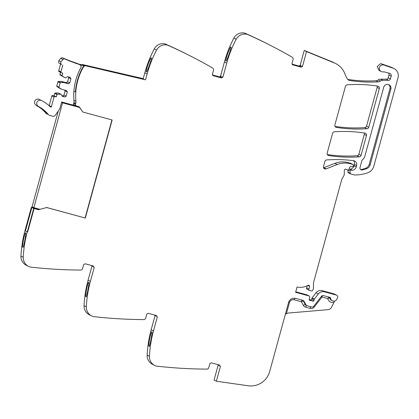 <?xml version="1.0" encoding="UTF-8"?>
<svg xmlns="http://www.w3.org/2000/svg" width="419" height="419" viewBox="0 0 419 419"><rect width="100%" height="100%" fill="white"/><g stroke="black" fill="none" stroke-linecap="round" stroke-linejoin="round"><path stroke-width="0.63" d="M38.574 209.704L46.65 207.557L38.574 209.704L34.086 208.515L27.664 231.979L27.293 231.88L25.454 230.948L31.875 207.484L25.454 230.948L24.988 230.712A117.33 116.702 -63.1 0 0 21.374 250.284A117.33 116.702 -63.1 0 0 20.95 256.098A9.778 9.726 -63.1 0 0 26.25 265.248L28.555 266.416A9.778 9.726 -63.1 0 1 23.255 257.266A117.33 116.702 -63.1 0 1 27.293 231.88L25.454 230.948M46.436 207.447L85.329 218.048L112.156 119.986L82.868 112.041L79.228 106.777L76.63 106.059A1.566 1.556 -63.1 0 1 75.546 104.142L75.729 103.472L73.891 102.54M111.925 119.928L85.115 217.938M79.055 106.73L82.868 112.041M46.65 207.557L85.329 218.048M93.28 265.986A1.173 1.168 116.9 0 1 93.61 267.149L94.202 267.453L93.385 266.013L85.125 263.771L83.69 264.599L82.59 268.621A1.954 1.943 -63.1 0 1 80.694 270.061A469.317 466.808 -63.1 0 1 30.325 267.065A2.346 2.336 -63.1 0 1 29.843 266.955A9.778 9.726 -63.1 0 1 28.555 266.416M94.202 267.453L90.384 281.406L88.084 280.238A117.33 116.702 -63.1 0 0 84.47 299.81A117.33 116.702 -63.1 0 0 84.046 305.624A9.778 9.726 -63.1 0 0 89.347 314.779L91.651 315.947A9.778 9.726 -63.1 0 1 86.345 306.792A117.33 116.702 -63.1 0 1 90.384 281.406M156.376 315.512A1.173 1.168 116.9 0 1 156.706 316.68L157.298 316.979L156.481 315.544L148.221 313.302L146.781 314.13L145.681 318.147A1.954 1.943 -63.1 0 1 143.785 319.592A469.317 466.808 -63.1 0 1 93.416 316.591A2.346 2.336 -63.1 0 1 92.939 316.486A9.778 9.726 -63.1 0 1 91.651 315.947M157.298 316.979L153.48 330.937L151.175 329.769A117.33 116.702 -63.1 0 0 147.567 349.341A117.33 116.702 -63.1 0 0 147.137 355.155A9.778 9.726 -63.1 0 0 152.443 364.305L154.747 365.473A9.778 9.726 -63.1 0 1 149.442 356.323A117.33 116.702 -63.1 0 1 153.48 330.937M219.472 365.043A1.173 1.168 116.9 0 1 219.797 366.206L220.394 366.51L219.577 365.069L211.312 362.833L209.877 363.655L208.777 367.678A1.954 1.943 -63.1 0 1 206.881 369.118A469.317 466.808 -63.1 0 1 156.512 366.122A2.346 2.336 -63.1 0 1 156.036 366.012A9.778 9.726 -63.1 0 1 154.747 365.473M220.394 366.51L216.366 381.217L248.079 385.758A19.557 19.452 -63.1 0 0 269.689 371.512L288.555 302.555A5.866 5.835 -63.1 0 1 295.735 298.428L302.832 300.35A1.954 1.943 -63.1 0 1 304.016 301.277L306.017 304.864L305.221 304.461L303.225 300.879L301.345 301.743L302.041 299.952M212.423 74.938L219.179 76.771A1.173 1.168 116.9 0 0 220.614 75.944L224.432 61.991A117.33 116.702 116.9 0 1 231.288 43.293A117.33 116.702 116.9 0 1 233.886 38.071A9.778 9.726 116.9 0 1 244.502 33.049L246.807 34.217A2.346 2.336 -63.1 0 1 247.273 34.363A469.317 466.808 -63.1 0 1 269.532 44.922A469.317 466.808 -63.1 0 1 292.205 57.22A1.954 1.943 -63.1 0 1 293.106 59.425L292.006 63.442L292.823 64.882L301.083 67.124L302.523 66.296L306.546 51.589L334.158 62.86A19.557 19.452 -63.1 0 1 345.067 74.268A19.557 19.452 -63.1 0 0 348.079 79.704A1.954 1.943 -63.1 0 0 349.299 80.422A136.882 136.154 -63.1 0 0 378.257 81.867A4.106 4.085 -63.1 0 0 380.457 81.071A3.912 3.891 -63.1 0 1 382.783 80.307L388.56 80.317A1.954 1.943 -63.1 0 0 390.45 78.872L391.189 76.169A2.346 2.336 -63.1 0 0 389.555 73.299L385.056 72.078A5.866 5.835 -63.1 0 0 383.086 71.89A3.52 3.499 -63.1 0 1 379.52 69.559A3.52 3.499 -63.1 0 1 383.982 65.06L393.095 68.197A7.82 7.778 -63.1 0 1 398.05 77.625L373.837 166.144A9.778 9.726 -63.1 0 1 367.693 172.79A37.155 36.956 -63.1 0 1 354.6 174.964A1.954 1.943 -63.1 0 1 354.128 174.896L350.719 173.974A0.78 0.78 -63.1 0 1 350.148 173.236L350.106 171.057A0.979 0.974 -63.1 0 1 351.337 170.088L352.018 170.271A0.979 0.974 -63.1 0 0 352.416 170.297A4.693 4.667 -63.1 0 0 356.244 166.882L356.611 165.547A3.912 3.891 -63.1 0 0 353.358 160.65A136.882 136.154 -63.1 0 0 326.663 159.938A1.954 1.943 -63.1 0 0 324.919 161.373L323.499 166.547A1.954 1.943 -63.1 0 0 326.082 168.878L337.154 164.536A21.51 21.395 -63.1 0 1 350.551 163.798L352.882 164.431A0.78 0.78 -63.1 0 1 353.427 165.39L353.269 165.966A0.979 0.974 -63.1 0 1 352.327 166.689L350.609 166.683A0.979 0.974 -63.1 0 0 349.692 167.328L348.948 169.328A0.979 0.974 -63.1 0 1 347.78 169.936L346.77 169.658A1.954 1.943 -63.1 0 1 346.146 169.365A1.173 1.168 -63.1 0 0 344.298 170.318L344.266 174.44A1.954 1.943 -63.1 0 1 344.009 175.404L341.93 179.039A1.954 1.943 -63.1 0 0 341.742 179.494L313.611 282.333A3.912 3.891 -63.1 0 0 313.47 283.344L313.443 287.9A3.912 3.891 -63.1 0 1 312.909 289.854L312.537 290.487A0.979 0.974 -63.1 0 1 311.443 290.938L309.484 290.409A0.979 0.974 -63.1 0 1 308.871 289.031A6.259 6.222 -63.1 0 0 309.536 286.297A1.074 1.068 -63.1 0 0 307.944 285.355A15.644 15.561 -63.1 0 1 297.061 287.015L295.61 292.315L309.049 295.961A0.979 0.974 -63.1 0 1 309.741 297.123L309.227 299.286A0.979 0.974 -63.1 0 0 310.269 300.481A1.954 1.943 -63.1 0 1 310.982 300.533L311.762 300.748A1.954 1.943 -63.1 0 1 312.401 301.057A0.979 0.974 -63.1 0 0 313.92 300.523L314.229 299.391A0.979 0.974 -63.1 0 1 314.397 299.051L318.351 293.929A5.866 5.835 -63.1 0 1 324.51 291.849L336.347 295.06A1.954 1.943 -63.1 0 1 337.562 297.836L336.787 299.339A3.326 3.305 -63.1 0 1 330.549 298.077A0.78 0.78 -63.1 0 0 329.978 297.385L323.478 295.62A1.954 1.943 -63.1 0 0 321.425 296.317L313.711 306.305A1.954 1.943 -63.1 0 1 311.657 307.001L307.2 305.791A1.954 1.943 -63.1 0 1 306.017 304.864M246.807 34.217C242.166 33.53 238.626 35.206 236.185 39.239C232.163 46.865 229.015 54.842 226.737 63.159L222.918 77.112L221.483 77.939L213.219 75.698L212.402 74.257L213.501 70.24A1.954 1.943 -63.1 0 0 212.606 68.035A469.317 466.808 -63.1 0 0 189.933 55.737L189.571 55.554A469.317 466.808 -63.1 0 0 182.286 51.94L180.704 51.139A469.317 466.808 -63.1 0 1 187.99 54.753A469.317 466.808 -63.1 0 1 188.78 55.156M75.729 103.472A5.866 5.835 -63.1 0 0 75.912 101.367A57.492 57.183 -63.1 0 1 83.606 66.762A1.587 1.576 -63.1 0 1 84.758 66.003L84.848 65.621L145.534 79.82L147.132 73.974A117.33 116.702 -63.1 0 1 156.586 50.055A9.778 9.726 -63.1 0 1 167.202 45.032A2.346 2.336 -63.1 0 1 167.668 45.179A469.317 466.808 -63.1 0 1 189.933 55.737M366.484 135.505L361.042 155.402A1.954 1.943 -63.1 0 1 359.293 156.842A136.882 136.154 -63.1 0 1 328.747 155.543A1.954 1.943 -63.1 0 1 327.181 153.103L332.613 133.247A1.954 1.943 -63.1 0 1 334.362 131.807A136.882 136.154 -63.1 0 1 364.912 133.069A1.954 1.943 -63.1 0 1 366.484 135.505L364.289 134.394L358.847 154.286A1.954 1.943 -63.1 0 1 357.098 155.727A136.882 136.154 -63.1 0 1 327.344 154.548M379.331 88.55L368.73 127.287A1.954 1.943 -63.1 0 1 366.981 128.722A136.882 136.154 -63.1 0 1 336.447 127.407A1.954 1.943 -63.1 0 1 334.875 124.967L345.471 86.251A1.954 1.943 -63.1 0 1 347.22 84.816A136.882 136.154 -63.1 0 1 377.76 86.11A1.954 1.943 -63.1 0 1 379.331 88.55L377.131 87.44L366.536 126.171A1.954 1.943 -63.1 0 1 364.787 127.612A136.882 136.154 -63.1 0 1 335.043 126.418M362.304 169.973A32.928 32.755 -63.1 0 0 366.541 168.726A5.866 5.835 -63.1 0 0 370.181 164.756L390.89 89.053A3.713 3.698 -63.1 0 0 389.005 84.774A3.713 3.698 -63.1 0 0 383.757 87.121L364.797 156.423A5.866 5.835 -63.1 0 1 362.629 159.597A1.954 1.943 -63.1 0 0 361.901 160.655L360.015 167.553A1.954 1.943 -63.1 0 0 362.304 169.973L361.388 169.506A1.954 1.943 -63.1 0 1 360.581 169.512M31.912 207.494L34.086 208.515L27.664 231.979L27.293 231.88L33.709 208.416L34.086 208.515L31.875 207.484L33.709 208.416M39.208 209.369L36.484 208.646L36.961 208.521M31.875 207.484L36.484 208.646M84.758 66.003L84.397 65.82A1.587 1.576 -63.1 0 0 83.25 66.579A57.492 57.183 -63.1 0 0 80.113 72.744A57.492 57.183 -63.1 0 0 75.436 91.902L73.87 91.473M84.848 65.621L84.491 65.437L84.397 65.82L79.757 64.736M145.534 79.82L84.491 65.437M147.132 73.974L144.827 72.806L143.23 78.652L143.591 78.835L82.904 64.636L82.815 65.018L82.454 64.835A1.587 1.576 -63.1 0 0 82.234 64.882M78.269 63.955L143.487 79.212L143.591 78.835M144.827 72.806A117.33 116.702 -63.1 0 1 154.281 48.887A9.778 9.726 -63.1 0 1 164.897 43.864A2.346 2.336 -63.1 0 1 165.364 44.011A469.317 466.808 -63.1 0 1 187.628 54.57L187.99 54.753M146.399 71.895C145.126 71.79 150.431 56.937 151.4 57.901C152.197 57.832 146.891 72.686 146.399 71.895L146.409 71.895M222.918 77.112L222.327 76.808A1.173 1.168 116.9 0 1 220.886 77.635L212.732 75.425M212.485 75.095L219.771 77.07A1.173 1.168 116.9 0 0 221.211 76.242L220.834 77.62M226.003 61.08C224.731 60.975 230.036 46.121 231.005 47.085L231.005 47.085C231.801 47.017 226.49 61.871 226.003 61.08L226.014 61.08M244.502 33.049A2.346 2.336 -63.1 0 1 244.968 33.195A469.317 466.808 -63.1 0 1 246.005 33.656A469.317 466.808 -63.1 0 1 267.233 43.754L267.589 43.937A469.317 466.808 -63.1 0 1 268.38 44.335M267.589 43.937A469.317 466.808 -63.1 0 0 260.304 40.324L261.891 41.125A469.317 466.808 -63.1 0 1 269.176 44.739L269.532 44.922M302.523 66.296L301.926 65.993A1.173 1.168 116.9 0 1 300.491 66.82L292.336 64.61M292.09 64.28L299.376 66.254A1.173 1.168 116.9 0 0 300.811 65.427L300.433 66.804M306.546 51.589L304.241 50.421L300.219 65.128L300.811 65.427M304.241 50.421L331.853 61.693A19.557 19.452 -63.1 0 1 333.288 62.352L335.593 63.52M380.457 81.071L378.263 79.956A4.106 4.085 -63.1 0 1 376.063 80.752A136.882 136.154 -63.1 0 1 347.864 79.427M378.263 79.956A3.912 3.891 -63.1 0 1 380.588 79.191L386.365 79.201A1.954 1.943 -63.1 0 0 388.251 77.761L388.994 75.059A2.346 2.336 -63.1 0 0 388.617 73.042M381.238 71.523L379.043 70.413L377.2 66.59L380.379 63.767A3.52 3.499 -63.1 0 1 381.782 63.945L390.901 67.087A7.82 7.778 -63.1 0 1 391.88 67.501L394.075 68.611M350.572 173.916L348.378 172.801A0.78 0.78 -63.1 0 1 347.953 172.125L347.911 169.962M349.085 168.962A0.979 0.974 -63.1 0 1 349.142 168.977L349.823 169.161A0.979 0.974 -63.1 0 0 350.221 169.182A4.693 4.667 -63.1 0 0 354.05 165.772L354.416 164.431A3.912 3.891 -63.1 0 0 353.437 160.66M326.082 168.878L323.777 167.71A1.954 1.943 -63.1 0 1 323.568 167.778M323.777 167.71L334.849 163.368A21.51 21.395 -63.1 0 1 348.247 162.63L350.577 163.263A0.78 0.78 -63.1 0 1 350.729 163.321L353.028 164.489M309.301 290.336L306.996 289.168A0.979 0.974 -63.1 0 1 306.572 287.863A6.259 6.222 -63.1 0 0 307.195 285.748M309.049 295.961L306.745 294.793L295.751 291.807M306.745 294.793A0.979 0.974 -63.1 0 1 306.928 294.861L309.232 296.029M311.762 300.748L309.201 299.512M309.458 299.58A1.954 1.943 -63.1 0 1 309.83 299.721L312.129 300.889M314.229 299.391L311.925 298.223L311.616 299.355A0.979 0.974 -63.1 0 1 310.495 300.062M311.925 298.223A0.979 0.974 -63.1 0 1 312.097 297.883L316.046 292.761A5.866 5.835 -63.1 0 1 322.206 290.681L334.043 293.892A1.954 1.943 -63.1 0 1 334.414 294.033L336.719 295.201M321.305 296.474L321.991 297.013L327.763 298.579C328.355 300.68 329.706 301.984 331.817 302.502L333.938 302.492L334.744 301.02M333.938 302.492L331.356 307.515A3.912 3.891 -63.1 0 1 328.208 309.631L288.565 313.024A5.866 5.835 -63.1 0 0 286.434 313.627L285.318 314.391M329.617 297.286A0.78 0.78 -63.1 0 1 329.753 297.679L327.763 298.579L329.182 296.982M216.366 381.217L214.067 380.049L218.09 365.342A1.173 1.168 116.9 0 0 218.074 364.666M218.891 364.886L218.681 365.64A1.173 1.168 116.9 0 0 218.603 364.808M151.908 331.843L151.929 331.853C152.647 331.806 149.656 347.288 149.112 346.44L149.133 346.445M151.929 331.853C150.882 330.91 147.891 346.393 149.112 346.44M155.795 315.355L155.59 316.115A1.173 1.168 116.9 0 0 155.507 315.277M154.978 315.135A1.173 1.168 116.9 0 1 154.993 315.811L151.175 329.769M88.833 282.322C89.551 282.275 86.56 297.757 86.015 296.909C84.8 296.861 87.786 281.379 88.833 282.322L88.812 282.317M92.699 265.829L92.494 266.584A1.173 1.168 116.9 0 0 92.41 265.751M91.881 265.604A1.173 1.168 116.9 0 1 91.897 266.285L88.084 280.238M25.737 232.796C26.46 232.749 23.469 248.226 22.925 247.383C21.704 247.336 24.695 231.854 25.737 232.796L25.721 232.786M364.121 132.949A1.954 1.943 -63.1 0 1 364.289 134.394M376.969 85.989A1.954 1.943 -63.1 0 1 377.131 87.44M370.181 164.756L369.265 164.29A5.866 5.835 -63.1 0 1 365.625 168.26A32.928 32.755 -63.1 0 1 361.388 169.506M369.265 164.29L389.974 88.587A3.713 3.698 -63.1 0 0 388.528 84.575M31.404 207.248L24.988 230.712M36.652 208.437L36.27 208.536M143.23 78.652L82.904 64.636M292.022 64.123L298.784 65.956A1.173 1.168 116.9 0 0 300.219 65.128M82.548 64.453L82.454 64.835M76.342 105.944L74.037 104.776A1.566 1.556 -63.1 0 1 73.44 104.242M54.088 95.804L56.282 96.92L56.947 94.495A0.393 0.388 116.9 0 1 57.303 94.207L61.043 94.259L58.1 92.939L55.109 93.091A0.393 0.388 116.9 0 0 54.753 93.379L54.088 95.804L52.773 95.448L54.968 96.559A0.78 0.78 -63.1 0 0 54.014 97.114L51.401 106.656A0.587 0.587 -63.1 0 1 50.432 106.929A37.804 37.605 -63.1 0 0 41.565 100.555A3.326 3.305 -63.1 0 0 37.097 102A3.326 3.305 -63.1 0 0 38.517 106.457L38.784 106.599A0.587 0.581 -63.1 0 0 39.538 107.013L40.193 107.395A0.587 0.581 -63.1 0 0 40.926 107.845L41.56 108.259A0.587 0.581 -63.1 0 0 42.272 108.751L42.879 109.197A0.587 0.581 -63.1 0 0 43.115 109.626A0.587 0.581 -63.1 0 0 43.12 109.626A0.587 0.581 -63.1 0 0 43.566 109.726L44.147 110.207A0.587 0.581 -63.1 0 0 44.362 110.642A0.587 0.581 -63.1 0 1 44.362 110.642A0.587 0.581 -63.1 0 0 44.802 110.768L45.362 111.276A0.587 0.581 -63.1 0 0 45.985 111.873L46.519 112.412A0.587 0.581 -63.1 0 0 46.687 112.868A0.587 0.581 -63.1 0 1 46.687 112.868A0.587 0.581 -63.1 0 0 47.111 113.041L47.614 113.607A0.587 0.581 -63.1 0 0 47.756 114.073A0.587 0.581 -63.1 0 1 47.756 114.073A0.587 0.581 -63.1 0 0 48.175 114.267L48.463 114.628A2.163 2.153 -63.1 0 0 49.143 115.188A2.153 2.142 -63.1 0 1 49.143 115.188A2.153 2.142 -63.1 0 0 49.573 115.351L52.888 116.252A2.153 2.142 116.9 0 0 55.203 115.414L59.55 109.244A1.865 1.854 116.9 0 0 59.823 108.662L61.567 102.294A0.592 0.592 116.9 0 1 61.745 102.006L73.205 105.117L73.802 102.933A5.882 5.85 116.9 0 0 73.985 100.832A57.492 57.183 -63.1 0 1 79.851 69.585L80.893 67.606C81.386 66.401 81.066 65.484 79.935 64.861L79.767 64.767M61.708 64.526L59.514 63.416L61.708 64.526A1.854 1.844 -63.1 0 1 61.038 61.892A15.555 15.472 -63.1 0 1 62.965 59.472A1.854 1.844 -63.1 0 1 65.029 59.063A148.75 147.954 -63.1 0 0 78.94 64.337A3.342 3.321 -63.1 0 1 79.935 64.861M78.94 64.337L76.745 63.227A3.342 3.321 -63.1 0 1 77.222 63.421L79.421 64.536M76.745 63.227A148.75 147.954 -63.1 0 1 62.834 57.953A1.854 1.844 -63.1 0 0 60.771 58.356A15.555 15.472 -63.1 0 0 58.843 60.781A1.854 1.844 -63.1 0 0 59.514 63.416M60.577 63.987L58.728 70.727A0.78 0.78 -63.1 0 0 59.126 71.628L61.321 72.744A0.78 0.78 -63.1 0 1 60.928 71.843L58.728 70.727M62.771 65.097L60.928 71.843M60.509 72.33L59.927 74.467L62.122 75.577L62.787 73.157L61.473 72.801A0.78 0.78 -63.1 0 1 61.321 72.744M59.927 74.467A0.393 0.388 116.9 0 0 60.09 74.896L64.783 77.651L62.284 76.007A0.393 0.388 116.9 0 1 62.122 75.577M68.255 76.871L68.726 77.693L67.59 81.841L66.155 82.669L68.349 83.784L69.784 82.957L70.921 78.809L70.104 77.368L67.569 76.682L65.532 77.855L64.783 77.651M70.921 78.809L68.726 77.693M69.784 82.957L67.59 81.841M66.155 82.669L61.274 81.344L58.283 81.496A0.393 0.388 116.9 0 0 57.927 81.784L56.754 86.063A0.393 0.388 116.9 0 0 56.916 86.492L59.414 88.131L61.609 89.247L59.11 87.608A0.393 0.388 116.9 0 1 58.948 87.178L60.121 82.899A0.393 0.388 116.9 0 1 60.477 82.611L63.468 82.459L61.274 81.344M63.468 82.459L68.349 83.784M61.043 94.259L62.201 96.297L64.736 96.983L66.176 96.155L67.307 92.007L66.49 90.572L61.609 89.247M64.646 90.069L65.113 90.897L63.976 95.045L62.541 95.867L61.855 95.684M67.307 92.007L65.113 90.897M66.176 96.155L63.976 95.045M64.736 96.983L62.541 95.867M60.294 94.055L58.1 92.939M54.968 96.559L56.282 96.92M54.014 97.114L51.82 95.998A0.78 0.78 -63.1 0 1 52.773 95.448M51.82 95.998L49.206 105.546A0.587 0.587 -63.1 0 1 49.123 105.719M36.322 105.347A3.326 3.305 -63.1 0 1 34.903 100.885A3.326 3.305 -63.1 0 1 39.37 99.439L41.565 100.555M38.517 106.463L38.784 106.599M39.082 106.981L36.888 105.871A0.587 0.581 -63.1 0 1 36.888 105.871A0.587 0.581 -63.1 0 1 36.584 105.483M39.48 107.034L40.193 107.395M40.502 107.809L38.307 106.693A0.587 0.581 -63.1 0 1 38.066 106.468M40.79 107.872L41.56 108.259M41.874 108.704L39.679 107.594A0.587 0.581 -63.1 0 1 39.386 107.243M41.994 108.751L42.879 109.197M43.199 109.673L40.999 108.563A0.587 0.581 -63.1 0 1 40.685 108.102M41.795 108.961L44.147 110.207M44.466 110.71L42.272 109.6A0.587 0.581 -63.1 0 1 41.952 109.092M42.89 109.909L45.362 111.276M45.681 111.815L43.487 110.7A0.587 0.581 -63.1 0 1 43.167 110.166M43.979 110.951L46.519 112.412M46.834 112.978L44.639 111.868A0.587 0.581 -63.1 0 1 44.325 111.297M45.043 112.067L47.614 113.607M47.928 114.204L45.734 113.088A0.587 0.581 -63.1 0 1 45.42 112.491M46.064 113.256L48.463 114.628M46.991 114.094A2.153 2.142 -63.1 0 1 46.268 113.512M58.236 111.108L32.069 206.771L33.866 207.683L39.653 209.254M33.866 207.683L62.551 102.833L79.552 107.447M62.551 102.833L61.556 102.33M61.624 102.157L79.191 106.924M83.606 66.762L83.25 66.579M156.586 50.055L154.281 48.887M167.202 45.032L164.897 43.864M167.668 45.179L165.364 44.011M220.886 77.635L221.483 77.939M224.432 61.991L226.737 63.159M220.614 75.944L221.211 76.242M233.886 38.071L236.185 39.239M247.273 34.363L244.968 33.195M300.491 66.82L301.083 67.124M334.158 62.86L331.853 61.693M349.299 80.422L348.236 79.882M378.257 81.867L376.063 80.752M382.783 80.307L380.588 79.191M388.56 80.317L386.365 79.201M390.45 78.872L388.251 77.761M391.189 76.169L388.994 75.059M383.982 65.06L381.782 63.945M393.095 68.197L390.901 67.087M350.148 173.236L347.953 172.125M350.106 171.057L347.953 169.967M351.337 170.088L349.142 168.977M352.018 170.271L349.823 169.161M352.416 170.297L350.221 169.182M356.244 166.882L354.05 165.772M356.611 165.547L354.416 164.431M337.154 164.536L334.849 163.368M350.551 163.798L348.247 162.63M352.882 164.431L350.577 163.263M346.146 169.365L345.832 169.203M308.871 289.031L306.572 287.863M309.536 286.297L307.813 285.428M310.269 300.481L309.332 300.004M310.982 300.533L309.212 299.637M313.92 300.523L311.616 299.355M314.397 299.051L312.097 297.883M318.351 293.929L316.046 292.761M324.51 291.849L322.206 290.681M336.347 295.06L334.043 293.892M330.549 298.077L329.753 297.679A3.326 3.305 -63.1 0 0 331.555 300.392L332.346 300.79M306.828 305.65L306.038 305.247A1.954 1.943 -63.1 0 1 305.221 304.461L303.34 305.325L301.345 301.743L294.248 299.821L294.777 298.249M304.016 301.277L303.225 300.879A1.954 1.943 -63.1 0 0 302.78 300.339M218.09 365.342L218.681 365.64M149.442 356.323L147.137 355.155M154.993 315.811L155.59 316.115M86.345 306.792L84.046 305.624M91.897 266.285L92.494 266.584M23.255 257.266L20.95 256.098M328.747 155.543L327.684 155.004M359.293 156.842L357.098 155.727M361.042 155.402L358.847 154.286M366.981 128.722L364.787 127.612M368.73 127.287L366.536 126.171M336.447 127.407L335.378 126.868M366.541 168.726L365.625 168.26M390.89 89.053L389.974 88.587M219.179 76.771L219.771 77.07M298.784 65.956L299.376 66.254M322.441 295.625L321.991 297.013L314.276 307.007A3.912 3.891 -63.1 0 1 310.17 308.389L310.736 306.75M303.34 305.325A3.912 3.891 -63.1 0 0 305.713 307.185L310.17 308.389M286.434 313.627L289.461 302.57A3.912 3.891 -63.1 0 1 294.248 299.821M313.58 306.457L314.276 307.007M305.713 307.185L306.357 305.409M288.612 302.345L289.461 302.57M75.912 101.367L73.943 100.366M75.546 104.142L73.723 103.215M65.029 59.063L62.834 57.953M62.965 59.472L60.771 58.356M61.038 61.892L58.843 60.781M60.09 74.896L62.284 76.007M60.477 82.611L58.283 81.496M57.927 81.784L60.121 82.899M58.948 87.178L56.754 86.063M56.916 86.492L59.11 87.608M57.303 94.207L55.109 93.091M54.753 93.379L56.947 94.495M49.206 105.546L51.401 106.656M346.398 169.517L345.722 169.176M41.544 100.544L39.349 99.429"/></g></svg>
